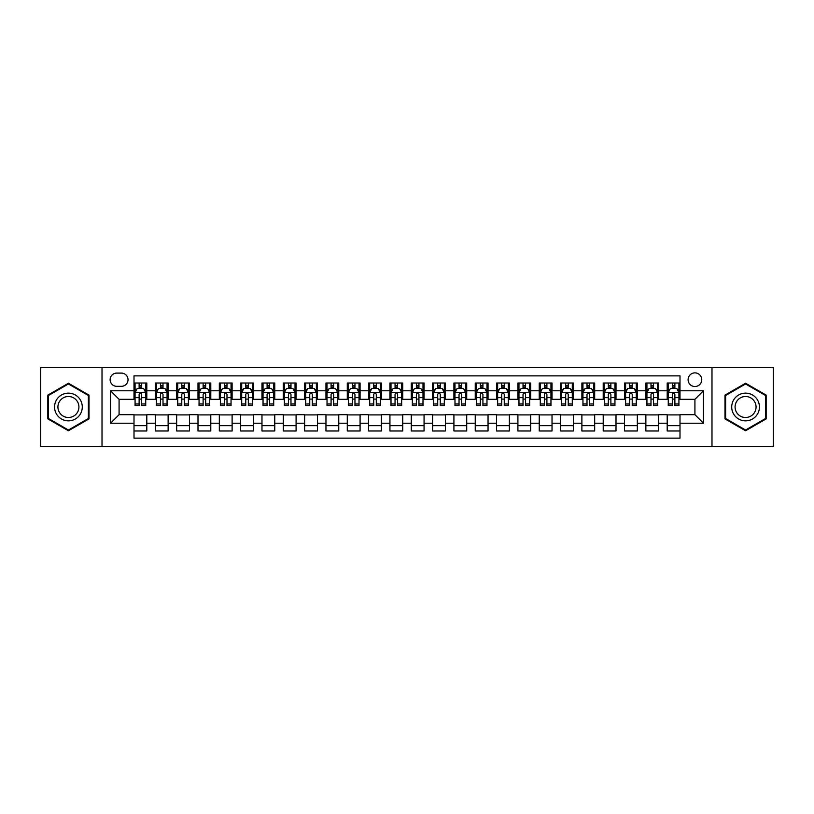 <?xml version="1.0" encoding="UTF-8"?>
<svg xmlns="http://www.w3.org/2000/svg" width="814" height="814" viewBox="0 0 814 814"><rect width="100%" height="100%" fill="white"/><g stroke="black" fill="none" stroke-linecap="round" stroke-linejoin="round"><path stroke-width="1.22" d="M694.922 372.873A6.827 6.827 0 0 0 688.095 379.7A6.827 6.827 0 0 0 694.922 386.528A6.827 6.827 0 0 0 701.749 379.7A6.827 6.827 0 0 0 694.922 372.873M711.985 446.459L773.3 446.459L773.3 367.541L711.985 367.541L711.985 446.459L102.015 446.459L102.015 367.541L40.7 367.541L40.7 446.459L102.015 446.459M679.995 383.007L667.195 383.007L667.195 390.791L658.668 390.791L658.668 399.318L667.195 399.318L667.195 390.791M658.668 390.791L658.668 383.007L645.868 383.007L645.868 390.791L637.342 390.791L637.342 399.318L645.868 399.318L645.868 390.791M637.342 390.791L637.342 383.007L624.542 383.007L624.542 390.791L616.005 390.791L616.005 399.318L624.542 399.318L624.542 390.791M616.005 390.791L616.005 383.007L603.215 383.007L603.215 390.791L594.678 390.791L594.678 399.318L603.215 399.318L603.215 390.791M594.678 390.791L594.678 383.007L581.888 383.007L581.888 390.791L573.351 390.791L573.351 399.318L581.888 399.318L581.888 390.791M573.351 390.791L573.351 383.007L560.561 383.007L560.561 390.791L552.024 390.791L552.024 399.318L560.561 399.318L560.561 390.791M552.024 390.791L552.024 383.007L539.234 383.007L539.234 390.791L530.697 390.791L530.697 399.318L539.234 399.318L539.234 390.791M530.697 390.791L530.697 383.007L517.908 383.007L517.908 390.791L509.371 390.791L509.371 399.318L517.908 399.318L517.908 390.791M509.371 390.791L509.371 383.007L496.571 383.007L496.571 390.791L488.044 390.791L488.044 399.318L496.571 399.318L496.571 390.791M488.044 390.791L488.044 383.007L475.244 383.007L475.244 390.791L466.717 390.791L466.717 399.318L475.244 399.318L475.244 390.791M466.717 390.791L466.717 383.007L453.917 383.007L453.917 390.791L445.39 390.791L445.39 399.318L453.917 399.318L453.917 390.791M445.39 390.791L445.39 383.007L432.59 383.007L432.59 390.791L424.063 390.791L424.063 399.318L432.59 399.318L432.59 390.791M424.063 390.791L424.063 383.007L411.263 383.007L411.263 390.791L402.737 390.791L402.737 399.318L411.263 399.318L411.263 390.791M402.737 390.791L402.737 383.007L389.937 383.007L389.937 390.791L381.41 390.791L381.41 399.318L389.937 399.318L389.937 390.791M381.41 390.791L381.41 383.007L368.61 383.007L368.61 390.791L360.083 390.791L360.083 399.318L368.61 399.318L368.61 390.791M360.083 390.791L360.083 383.007L347.283 383.007L347.283 390.791L338.756 390.791L338.756 399.318L347.283 399.318L347.283 390.791M338.756 390.791L338.756 383.007L325.956 383.007L325.956 390.791L317.429 390.791L317.429 399.318L325.956 399.318L325.956 390.791M317.429 390.791L317.429 383.007L304.629 383.007L304.629 390.791L296.093 390.791L296.093 399.318L304.629 399.318L304.629 390.791M296.093 390.791L296.093 383.007L283.303 383.007L283.303 390.791L274.766 390.791L274.766 399.318L283.303 399.318L283.303 390.791M274.766 390.791L274.766 383.007L261.976 383.007L261.976 390.791L253.439 390.791L253.439 399.318L261.976 399.318L261.976 390.791M253.439 390.791L253.439 383.007L240.649 383.007L240.649 390.791L232.112 390.791L232.112 399.318L240.649 399.318L240.649 390.791M232.112 390.791L232.112 383.007L219.322 383.007L219.322 390.791L210.785 390.791L210.785 399.318L219.322 399.318L219.322 390.791M210.785 390.791L210.785 383.007L197.995 383.007L197.995 390.791L189.459 390.791L189.459 399.318L197.995 399.318L197.995 390.791M189.459 390.791L189.459 383.007L176.658 383.007L176.658 390.791L168.132 390.791L168.132 399.318L176.658 399.318L176.658 390.791M168.132 390.791L168.132 383.007L155.332 383.007L155.332 399.318L146.805 399.318L146.805 383.007L134.005 383.007M134.005 430.993L146.805 430.993L146.805 414.682L155.332 414.682L155.332 430.993L168.132 430.993L168.132 414.682L176.658 414.682L176.658 423.209L168.132 423.209M176.658 423.209L176.658 430.993L189.459 430.993L189.459 414.682L197.995 414.682L197.995 423.209L189.459 423.209M197.995 423.209L197.995 430.993L210.785 430.993L210.785 414.682L219.322 414.682L219.322 423.209L210.785 423.209M219.322 423.209L219.322 430.993L232.112 430.993L232.112 414.682L240.649 414.682L240.649 423.209L232.112 423.209M240.649 423.209L240.649 430.993L253.439 430.993L253.439 414.682L261.976 414.682L261.976 423.209L253.439 423.209M261.976 423.209L261.976 430.993L274.766 430.993L274.766 414.682L283.303 414.682L283.303 423.209L274.766 423.209M283.303 423.209L283.303 430.993L296.093 430.993L296.093 414.682L304.629 414.682L304.629 423.209L296.093 423.209M304.629 423.209L304.629 430.993L317.429 430.993L317.429 414.682L325.956 414.682L325.956 423.209L317.429 423.209M325.956 423.209L325.956 430.993L338.756 430.993L338.756 414.682L347.283 414.682L347.283 423.209L338.756 423.209M347.283 423.209L347.283 430.993L360.083 430.993L360.083 414.682L368.61 414.682L368.61 423.209L360.083 423.209M368.61 423.209L368.61 430.993L381.41 430.993L381.41 414.682L389.937 414.682L389.937 423.209L381.41 423.209M389.937 423.209L389.937 430.993L402.737 430.993L402.737 414.682L411.263 414.682L411.263 423.209L402.737 423.209M411.263 423.209L411.263 430.993L424.063 430.993L424.063 414.682L432.59 414.682L432.59 423.209L424.063 423.209M432.59 423.209L432.59 430.993L445.39 430.993L445.39 414.682L453.917 414.682L453.917 423.209L445.39 423.209M453.917 423.209L453.917 430.993L466.717 430.993L466.717 414.682L475.244 414.682L475.244 423.209L466.717 423.209M475.244 423.209L475.244 430.993L488.044 430.993L488.044 414.682L496.571 414.682L496.571 423.209L488.044 423.209M496.571 423.209L496.571 430.993L509.371 430.993L509.371 414.682L517.908 414.682L517.908 423.209L509.371 423.209M517.908 423.209L517.908 430.993L530.697 430.993L530.697 414.682L539.234 414.682L539.234 423.209L530.697 423.209M539.234 423.209L539.234 430.993L552.024 430.993L552.024 414.682L560.561 414.682L560.561 423.209L552.024 423.209M560.561 423.209L560.561 430.993L573.351 430.993L573.351 414.682L581.888 414.682L581.888 423.209L573.351 423.209M581.888 423.209L581.888 430.993L594.678 430.993L594.678 414.682L603.215 414.682L603.215 423.209L594.678 423.209M603.215 423.209L603.215 430.993L616.005 430.993L616.005 414.682L624.542 414.682L624.542 423.209L616.005 423.209M624.542 423.209L624.542 430.993L637.342 430.993L637.342 414.682L645.868 414.682L645.868 423.209L637.342 423.209M645.868 423.209L645.868 430.993L658.668 430.993L658.668 414.682L667.195 414.682L667.195 423.209L658.668 423.209M116.728 386.314L121.428 386.314A6.614 6.614 0 0 0 128.032 379.7A6.614 6.614 0 0 0 121.428 373.087L116.728 373.087A6.614 6.614 0 0 0 110.124 379.7A6.614 6.614 0 0 0 116.728 386.314M711.985 367.541L102.015 367.541M679.995 390.791L679.995 375.865L134.005 375.865L134.005 399.318L119.078 399.318L119.078 414.682L134.005 414.682L134.005 438.136L679.995 438.136L679.995 414.682L694.922 414.682L694.922 399.318L679.995 399.318L679.995 390.791L703.449 390.791L703.449 423.209L679.995 423.209M134.005 423.209L110.551 423.209L110.551 390.791L134.005 390.791M667.195 423.209L667.195 430.993L679.995 430.993M134.005 388.339L135.073 388.339M139.123 388.339L141.687 388.339M145.737 388.339L146.805 388.339M134.005 399.104L135.073 399.104M139.123 399.104L141.687 399.104M145.737 399.104L146.805 399.104M134.005 414.896L146.805 414.896M134.005 425.661L146.805 425.661M155.332 399.104L156.4 399.104M160.45 399.104L163.014 399.104M167.063 399.104L168.132 399.104M155.332 388.339L156.4 388.339M160.45 388.339L163.014 388.339M167.063 388.339L168.132 388.339M155.332 414.896L168.132 414.896M155.332 425.661L168.132 425.661M176.658 414.896L189.459 414.896M176.658 425.661L189.459 425.661M176.658 388.339L177.727 388.339M181.787 388.339L184.34 388.339M188.39 388.339L189.459 388.339M176.658 399.104L177.727 399.104M181.787 399.104L184.34 399.104M188.39 399.104L189.459 399.104M197.995 414.896L210.785 414.896M197.995 425.661L210.785 425.661M197.995 388.339L199.054 388.339M203.113 388.339L205.667 388.339M209.717 388.339L210.785 388.339M197.995 399.104L199.054 399.104M203.113 399.104L205.667 399.104M209.717 399.104L210.785 399.104M219.322 414.896L232.112 414.896M219.322 425.661L232.112 425.661M219.322 388.339L220.38 388.339M224.44 388.339L226.994 388.339M231.044 388.339L232.112 388.339M219.322 399.104L220.38 399.104M224.44 399.104L226.994 399.104M231.044 399.104L232.112 399.104M240.649 414.896L253.439 414.896M240.649 425.661L253.439 425.661M240.649 388.339L241.707 388.339M245.767 388.339L248.321 388.339M252.371 388.339L253.439 388.339M240.649 399.104L241.707 399.104M245.767 399.104L248.321 399.104M252.371 399.104L253.439 399.104M261.976 414.896L274.766 414.896M261.976 425.661L274.766 425.661M261.976 388.339L263.044 388.339M267.094 388.339L269.648 388.339M273.708 388.339L274.766 388.339M261.976 399.104L263.044 399.104M267.094 399.104L269.648 399.104M273.708 399.104L274.766 399.104M283.303 414.896L296.093 414.896M283.303 425.661L296.093 425.661M283.303 388.339L284.371 388.339M288.421 388.339L290.974 388.339M295.034 388.339L296.093 388.339M283.303 399.104L284.371 399.104M288.421 399.104L290.974 399.104M295.034 399.104L296.093 399.104M304.629 414.896L317.429 414.896M304.629 425.661L317.429 425.661M304.629 388.339L305.698 388.339M309.747 388.339L312.301 388.339M316.361 388.339L317.429 388.339M304.629 399.104L305.698 399.104M309.747 399.104L312.301 399.104M316.361 399.104L317.429 399.104M325.956 414.896L338.756 414.896M325.956 425.661L338.756 425.661M325.956 388.339L327.024 388.339M331.074 388.339L333.638 388.339M337.688 388.339L338.756 388.339M325.956 399.104L327.024 399.104M331.074 399.104L333.638 399.104M337.688 399.104L338.756 399.104M347.283 414.896L360.083 414.896M347.283 425.661L360.083 425.661M347.283 388.339L348.351 388.339M352.401 388.339L354.965 388.339M359.015 388.339L360.083 388.339M347.283 399.104L348.351 399.104M352.401 399.104L354.965 399.104M359.015 399.104L360.083 399.104M368.61 414.896L381.41 414.896M368.61 425.661L381.41 425.661M368.61 388.339L369.678 388.339M373.728 388.339L376.292 388.339M380.342 388.339L381.41 388.339M368.61 399.104L369.678 399.104M373.728 399.104L376.292 399.104M380.342 399.104L381.41 399.104M389.937 414.896L402.737 414.896M389.937 425.661L402.737 425.661M389.937 388.339L391.005 388.339M395.055 388.339L397.619 388.339M401.668 388.339L402.737 388.339M389.937 399.104L391.005 399.104M395.055 399.104L397.619 399.104M401.668 399.104L402.737 399.104M411.263 414.896L424.063 414.896M411.263 425.661L424.063 425.661M411.263 388.339L412.332 388.339M416.381 388.339L418.945 388.339M422.995 388.339L424.063 388.339M411.263 399.104L412.332 399.104M416.381 399.104L418.945 399.104M422.995 399.104L424.063 399.104M432.59 414.896L445.39 414.896M432.59 425.661L445.39 425.661M432.59 388.339L433.659 388.339M437.708 388.339L440.272 388.339M444.322 388.339L445.39 388.339M432.59 399.104L433.659 399.104M437.708 399.104L440.272 399.104M444.322 399.104L445.39 399.104M453.917 414.896L466.717 414.896M453.917 425.661L466.717 425.661M453.917 388.339L454.985 388.339M459.035 388.339L461.599 388.339M465.649 388.339L466.717 388.339M453.917 399.104L454.985 399.104M459.035 399.104L461.599 399.104M465.649 399.104L466.717 399.104M475.244 414.896L488.044 414.896M475.244 425.661L488.044 425.661M475.244 388.339L476.312 388.339M480.362 388.339L482.926 388.339M486.976 388.339L488.044 388.339M475.244 399.104L476.312 399.104M480.362 399.104L482.926 399.104M486.976 399.104L488.044 399.104M496.571 414.896L509.371 414.896M496.571 425.661L509.371 425.661M496.571 388.339L497.639 388.339M501.699 388.339L504.253 388.339M508.302 388.339L509.371 388.339M496.571 399.104L497.639 399.104M501.699 399.104L504.253 399.104M508.302 399.104L509.371 399.104M517.908 414.896L530.697 414.896M517.908 425.661L530.697 425.661M517.908 388.339L518.966 388.339M523.026 388.339L525.579 388.339M529.629 388.339L530.697 388.339M517.908 399.104L518.966 399.104M523.026 399.104L525.579 399.104M529.629 399.104L530.697 399.104M539.234 414.896L552.024 414.896M539.234 425.661L552.024 425.661M539.234 388.339L540.293 388.339M544.352 388.339L546.906 388.339M550.956 388.339L552.024 388.339M539.234 399.104L540.293 399.104M544.352 399.104L546.906 399.104M550.956 399.104L552.024 399.104M560.561 414.896L573.351 414.896M560.561 425.661L573.351 425.661M560.561 388.339L561.629 388.339M565.679 388.339L568.233 388.339M572.293 388.339L573.351 388.339M560.561 399.104L561.629 399.104M565.679 399.104L568.233 399.104M572.293 399.104L573.351 399.104M581.888 414.896L594.678 414.896M581.888 425.661L594.678 425.661M581.888 388.339L582.956 388.339M587.006 388.339L589.56 388.339M593.62 388.339L594.678 388.339M581.888 399.104L582.956 399.104M587.006 399.104L589.56 399.104M593.62 399.104L594.678 399.104M603.215 414.896L616.005 414.896M603.215 425.661L616.005 425.661M603.215 388.339L604.283 388.339M608.333 388.339L610.887 388.339M614.946 388.339L616.005 388.339M603.215 399.104L604.283 399.104M608.333 399.104L610.887 399.104M614.946 399.104L616.005 399.104M624.542 414.896L637.342 414.896M624.542 425.661L637.342 425.661M624.542 388.339L625.61 388.339M629.66 388.339L632.213 388.339M636.273 388.339L637.342 388.339M624.542 399.104L625.61 399.104M629.66 399.104L632.213 399.104M636.273 399.104L637.342 399.104M645.868 414.896L658.668 414.896M645.868 425.661L658.668 425.661M645.868 388.339L646.937 388.339M650.986 388.339L653.55 388.339M657.6 388.339L658.668 388.339M645.868 399.104L646.937 399.104M650.986 399.104L653.55 399.104M657.6 399.104L658.668 399.104M667.195 414.896L679.995 414.896M667.195 425.661L679.995 425.661M667.195 388.339L668.263 388.339M672.313 388.339L674.877 388.339M678.927 388.339L679.995 388.339M667.195 399.104L668.263 399.104M672.313 399.104L674.877 399.104M678.927 399.104L679.995 399.104M119.078 399.318L110.551 390.791M119.078 414.682L110.551 423.209M703.449 390.791L694.922 399.318M703.449 423.209L694.922 414.682M68.427 430.769L89.011 418.884L89.011 395.116L68.427 383.231L47.843 395.116L47.843 418.884L68.427 430.769M766.157 395.116L745.573 383.231L724.989 395.116L724.989 418.884L745.573 430.769L766.157 418.884L766.157 395.116M141.687 385.775L139.123 385.775M145.737 403.978L141.687 403.978L141.687 405.718L145.737 405.718L145.737 392.714L143.61 388.441L137.21 388.441L135.073 392.714L135.073 405.718L139.123 405.718L139.123 403.978L135.073 403.978M135.073 392.714L135.073 383.007M145.737 392.714L145.737 383.007M139.123 388.441L139.123 383.007M141.687 383.007L141.687 388.441M141.687 403.978L141.687 394.312C140.832 392.663 139.977 392.663 139.123 394.312L139.123 403.978M68.427 393.142A13.858 13.858 0 0 0 54.558 407A13.858 13.858 0 0 0 68.427 420.858A13.858 13.858 0 0 0 82.285 407A13.858 13.858 0 0 0 68.427 393.142M68.427 396.499A10.501 10.501 0 0 0 57.926 407A10.501 10.501 0 0 0 68.427 417.501A10.501 10.501 0 0 0 78.917 407A10.501 10.501 0 0 0 68.427 396.499M88.37 418.518L68.427 430.026L48.484 418.518L48.484 395.482L68.427 383.974L88.37 395.482L88.37 418.518M733.567 400.071A13.858 13.858 0 0 0 738.644 419.007A13.858 13.858 0 0 0 757.58 413.929A13.858 13.858 0 0 0 752.502 394.994A13.858 13.858 0 0 0 733.567 400.071M736.487 401.75A10.501 10.501 0 0 0 740.323 416.086A10.501 10.501 0 0 0 754.659 412.25A10.501 10.501 0 0 0 750.823 397.914A10.501 10.501 0 0 0 736.487 401.75M765.516 395.482L765.516 418.518L745.573 430.026L725.63 418.518L725.63 395.482L745.573 383.974L765.516 395.482M163.014 385.775L160.45 385.775M167.063 403.978L163.014 403.978L163.014 405.718L167.063 405.718L167.063 392.714L164.937 388.441L158.537 388.441L156.4 392.714L156.4 405.718L160.45 405.718L160.45 403.978L156.4 403.978M156.4 392.714L156.4 383.007M167.063 392.714L167.063 383.007M160.45 388.441L160.45 383.007M163.014 383.007L163.014 388.441M163.014 403.978L163.014 394.312C162.159 392.663 161.304 392.663 160.45 394.312L160.45 403.978M184.34 385.775L181.787 385.775M188.39 403.978L184.34 403.978L184.34 405.718L188.39 405.718L188.39 392.714L186.264 388.441L179.863 388.441L177.727 392.714L177.727 405.718L181.787 405.718L181.787 403.978L177.727 403.978M177.727 392.714L177.727 383.007M188.39 392.714L188.39 383.007M181.787 388.441L181.787 383.007M184.34 383.007L184.34 388.441M184.34 403.978L184.34 394.312C183.486 392.663 182.631 392.663 181.787 394.312L181.787 403.978M205.667 385.775L203.113 385.775M209.717 403.978L205.667 403.978L205.667 405.718L209.717 405.718L209.717 392.714L207.59 388.441L201.19 388.441L199.054 392.714L199.054 405.718L203.113 405.718L203.113 403.978L199.054 403.978M199.054 392.714L199.054 383.007M209.717 392.714L209.717 383.007M203.113 388.441L203.113 383.007M205.667 383.007L205.667 388.441M205.667 403.978L205.667 394.312C204.813 392.663 203.968 392.663 203.113 394.312L203.113 403.978M226.994 385.775L224.44 385.775M231.044 403.978L226.994 403.978L226.994 405.718L231.044 405.718L231.044 392.714L228.917 388.441L222.517 388.441L220.38 392.714L220.38 405.718L224.44 405.718L224.44 403.978L220.38 403.978M220.38 392.714L220.38 383.007M231.044 392.714L231.044 383.007M224.44 388.441L224.44 383.007M226.994 383.007L226.994 388.441M226.994 403.978L226.994 394.312C226.139 392.663 225.295 392.663 224.44 394.312L224.44 403.978M248.321 385.775L245.767 385.775M252.371 403.978L248.321 403.978L248.321 405.718L252.371 405.718L252.371 392.714L250.244 388.441L243.844 388.441L241.707 392.714L241.707 405.718L245.767 405.718L245.767 403.978L241.707 403.978M241.707 392.714L241.707 383.007M252.371 392.714L252.371 383.007M245.767 388.441L245.767 383.007M248.321 383.007L248.321 388.441M248.321 403.978L248.321 394.312C247.476 392.663 246.622 392.663 245.767 394.312L245.767 403.978M269.648 385.775L267.094 385.775M273.708 403.978L269.648 403.978L269.648 405.718L273.708 405.718L273.708 392.714L271.571 388.441L265.171 388.441L263.044 392.714L263.044 405.718L267.094 405.718L267.094 403.978L263.044 403.978M263.044 392.714L263.044 383.007M273.708 392.714L273.708 383.007M267.094 388.441L267.094 383.007M269.648 383.007L269.648 388.441M269.648 403.978L269.648 394.312C268.803 392.663 267.948 392.663 267.094 394.312L267.094 403.978M290.974 385.775L288.421 385.775M295.034 403.978L290.974 403.978L290.974 405.718L295.034 405.718L295.034 392.714L292.898 388.441L286.497 388.441L284.371 392.714L284.371 405.718L288.421 405.718L288.421 403.978L284.371 403.978M284.371 392.714L284.371 383.007M295.034 392.714L295.034 383.007M288.421 388.441L288.421 383.007M290.974 383.007L290.974 388.441M290.974 403.978L290.974 394.312C290.13 392.663 289.275 392.663 288.421 394.312L288.421 403.978M312.301 385.775L309.747 385.775M316.361 403.978L312.301 403.978L312.301 405.718L316.361 405.718L316.361 392.714L314.224 388.441L307.824 388.441L305.698 392.714L305.698 405.718L309.747 405.718L309.747 403.978L305.698 403.978M305.698 392.714L305.698 383.007M316.361 392.714L316.361 383.007M309.747 388.441L309.747 383.007M312.301 383.007L312.301 388.441M312.301 403.978L312.301 394.312C311.457 392.663 310.602 392.663 309.747 394.312L309.747 403.978M333.638 385.775L331.074 385.775M337.688 403.978L333.638 403.978L333.638 405.718L337.688 405.718L337.688 392.714L335.551 388.441L329.151 388.441L327.024 392.714L327.024 405.718L331.074 405.718L331.074 403.978L327.024 403.978M327.024 392.714L327.024 383.007M337.688 392.714L337.688 383.007M331.074 388.441L331.074 383.007M333.638 383.007L333.638 388.441M333.638 403.978L333.638 394.312C332.784 392.663 331.929 392.663 331.074 394.312L331.074 403.978M354.965 385.775L352.401 385.775M359.015 403.978L354.965 403.978L354.965 405.718L359.015 405.718L359.015 392.714L356.878 388.441L350.478 388.441L348.351 392.714L348.351 405.718L352.401 405.718L352.401 403.978L348.351 403.978M348.351 392.714L348.351 383.007M359.015 392.714L359.015 383.007M352.401 388.441L352.401 383.007M354.965 383.007L354.965 388.441M354.965 403.978L354.965 394.312C354.11 392.663 353.256 392.663 352.401 394.312L352.401 403.978M376.292 385.775L373.728 385.775M380.342 403.978L376.292 403.978L376.292 405.718L380.342 405.718L380.342 392.714L378.205 388.441L371.805 388.441L369.678 392.714L369.678 405.718L373.728 405.718L373.728 403.978L369.678 403.978M369.678 392.714L369.678 383.007M380.342 392.714L380.342 383.007M373.728 388.441L373.728 383.007M376.292 383.007L376.292 388.441M376.292 403.978L376.292 394.312C375.437 392.663 374.582 392.663 373.728 394.312L373.728 403.978M397.619 385.775L395.055 385.775M401.668 403.978L397.619 403.978L397.619 405.718L401.668 405.718L401.668 392.714L399.532 388.441L393.142 388.441L391.005 392.714L391.005 405.718L395.055 405.718L395.055 403.978L391.005 403.978M391.005 392.714L391.005 383.007M401.668 392.714L401.668 383.007M395.055 388.441L395.055 383.007M397.619 383.007L397.619 388.441M397.619 403.978L397.619 394.312C396.764 392.663 395.909 392.663 395.055 394.312L395.055 403.978M418.945 385.775L416.381 385.775M422.995 403.978L418.945 403.978L418.945 405.718L422.995 405.718L422.995 392.714L420.858 388.441L414.468 388.441L412.332 392.714L412.332 405.718L416.381 405.718L416.381 403.978L412.332 403.978M412.332 392.714L412.332 383.007M422.995 392.714L422.995 383.007M416.381 388.441L416.381 383.007M418.945 383.007L418.945 388.441M418.945 403.978L418.945 394.312C418.091 392.663 417.236 392.663 416.381 394.312L416.381 403.978M440.272 385.775L437.708 385.775M444.322 403.978L440.272 403.978L440.272 405.718L444.322 405.718L444.322 392.714L442.195 388.441L435.795 388.441L433.659 392.714L433.659 405.718L437.708 405.718L437.708 403.978L433.659 403.978M433.659 392.714L433.659 383.007M444.322 392.714L444.322 383.007M437.708 388.441L437.708 383.007M440.272 383.007L440.272 388.441M440.272 403.978L440.272 394.312C439.418 392.663 438.563 392.663 437.708 394.312L437.708 403.978M461.599 385.775L459.035 385.775M465.649 403.978L461.599 403.978L461.599 405.718L465.649 405.718L465.649 392.714L463.522 388.441L457.122 388.441L454.985 392.714L454.985 405.718L459.035 405.718L459.035 403.978L454.985 403.978M454.985 392.714L454.985 383.007M465.649 392.714L465.649 383.007M459.035 388.441L459.035 383.007M461.599 383.007L461.599 388.441M461.599 403.978L461.599 394.312C460.744 392.663 459.89 392.663 459.035 394.312L459.035 403.978M482.926 385.775L480.362 385.775M486.976 403.978L482.926 403.978L482.926 405.718L486.976 405.718L486.976 392.714L484.849 388.441L478.449 388.441L476.312 392.714L476.312 405.718L480.362 405.718L480.362 403.978L476.312 403.978M476.312 392.714L476.312 383.007M486.976 392.714L486.976 383.007M480.362 388.441L480.362 383.007M482.926 383.007L482.926 388.441M482.926 403.978L482.926 394.312C482.071 392.663 481.216 392.663 480.362 394.312L480.362 403.978M504.253 385.775L501.699 385.775M508.302 403.978L504.253 403.978L504.253 405.718L508.302 405.718L508.302 392.714L506.176 388.441L499.776 388.441L497.639 392.714L497.639 405.718L501.699 405.718L501.699 403.978L497.639 403.978M497.639 392.714L497.639 383.007M508.302 392.714L508.302 383.007M501.699 388.441L501.699 383.007M504.253 383.007L504.253 388.441M504.253 403.978L504.253 394.312C503.398 392.663 502.553 392.663 501.699 394.312L501.699 403.978M525.579 385.775L523.026 385.775M529.629 403.978L525.579 403.978L525.579 405.718L529.629 405.718L529.629 392.714L527.503 388.441L521.102 388.441L518.966 392.714L518.966 405.718L523.026 405.718L523.026 403.978L518.966 403.978M518.966 392.714L518.966 383.007M529.629 392.714L529.629 383.007M523.026 388.441L523.026 383.007M525.579 383.007L525.579 388.441M525.579 403.978L525.579 394.312C524.725 392.663 523.88 392.663 523.026 394.312L523.026 403.978M546.906 385.775L544.352 385.775M550.956 403.978L546.906 403.978L546.906 405.718L550.956 405.718L550.956 392.714L548.829 388.441L542.429 388.441L540.293 392.714L540.293 405.718L544.352 405.718L544.352 403.978L540.293 403.978M540.293 392.714L540.293 383.007M550.956 392.714L550.956 383.007M544.352 388.441L544.352 383.007M546.906 383.007L546.906 388.441M546.906 403.978L546.906 394.312C546.052 392.663 545.207 392.663 544.352 394.312L544.352 403.978M568.233 385.775L565.679 385.775M572.293 403.978L568.233 403.978L568.233 405.718L572.293 405.718L572.293 392.714L570.156 388.441L563.756 388.441L561.629 392.714L561.629 405.718L565.679 405.718L565.679 403.978L561.629 403.978M561.629 392.714L561.629 383.007M572.293 392.714L572.293 383.007M565.679 388.441L565.679 383.007M568.233 383.007L568.233 388.441M568.233 403.978L568.233 394.312C567.389 392.663 566.534 392.663 565.679 394.312L565.679 403.978M589.56 385.775L587.006 385.775M593.62 403.978L589.56 403.978L589.56 405.718L593.62 405.718L593.62 392.714L591.483 388.441L585.083 388.441L582.956 392.714L582.956 405.718L587.006 405.718L587.006 403.978L582.956 403.978M582.956 392.714L582.956 383.007M593.62 392.714L593.62 383.007M587.006 388.441L587.006 383.007M589.56 383.007L589.56 388.441M589.56 403.978L589.56 394.312C588.715 392.663 587.861 392.663 587.006 394.312L587.006 403.978M610.887 385.775L608.333 385.775M614.946 403.978L610.887 403.978L610.887 405.718L614.946 405.718L614.946 392.714L612.81 388.441L606.41 388.441L604.283 392.714L604.283 405.718L608.333 405.718L608.333 403.978L604.283 403.978M604.283 392.714L604.283 383.007M614.946 392.714L614.946 383.007M608.333 388.441L608.333 383.007M610.887 383.007L610.887 388.441M610.887 403.978L610.887 394.312C610.042 392.663 609.187 392.663 608.333 394.312L608.333 403.978M632.213 385.775L629.66 385.775M636.273 403.978L632.213 403.978L632.213 405.718L636.273 405.718L636.273 392.714L634.137 388.441L627.736 388.441L625.61 392.714L625.61 405.718L629.66 405.718L629.66 403.978L625.61 403.978M625.61 392.714L625.61 383.007M636.273 392.714L636.273 383.007M629.66 388.441L629.66 383.007M632.213 383.007L632.213 388.441M632.213 403.978L632.213 394.312C631.369 392.663 630.514 392.663 629.66 394.312L629.66 403.978M653.55 385.775L650.986 385.775M657.6 403.978L653.55 403.978L653.55 405.718L657.6 405.718L657.6 392.714L655.463 388.441L649.063 388.441L646.937 392.714L646.937 405.718L650.986 405.718L650.986 403.978L646.937 403.978M646.937 392.714L646.937 383.007M657.6 392.714L657.6 383.007M650.986 388.441L650.986 383.007M653.55 383.007L653.55 388.441M653.55 403.978L653.55 394.312C652.696 392.663 651.841 392.663 650.986 394.312L650.986 403.978M674.877 385.775L672.313 385.775M678.927 403.978L674.877 403.978L674.877 405.718L678.927 405.718L678.927 392.714L676.79 388.441L670.39 388.441L668.263 392.714L668.263 405.718L672.313 405.718L672.313 403.978L668.263 403.978M668.263 392.714L668.263 383.007M678.927 392.714L678.927 383.007M672.313 388.441L672.313 383.007M674.877 383.007L674.877 388.441M674.877 403.978L674.877 394.312C674.023 392.663 673.168 392.663 672.313 394.312L672.313 403.978M155.332 423.209L146.805 423.209M155.332 390.791L146.805 390.791M145.686 392.602L135.124 392.602M135.073 389.621L136.62 389.621M144.19 389.621L145.737 389.621M139.123 397.649L135.073 397.649M145.737 397.649L141.687 397.649M141.687 387.138L139.123 387.138M167.012 392.602L156.451 392.602M156.4 389.621L157.947 389.621M165.517 389.621L167.063 389.621M160.45 397.649L156.4 397.649M167.063 397.649L163.014 397.649M163.014 387.138L160.45 387.138M188.339 392.602L177.778 392.602M177.727 389.621L179.273 389.621M186.844 389.621L188.39 389.621M181.787 397.649L177.727 397.649M188.39 397.649L184.34 397.649M184.34 387.138L181.787 387.138M209.666 392.602L199.115 392.602M199.054 389.621L200.6 389.621M208.17 389.621L209.717 389.621M203.113 397.649L199.054 397.649M209.717 397.649L205.667 397.649M205.667 387.138L203.113 387.138M230.993 392.602L220.441 392.602M220.38 389.621L221.927 389.621M229.497 389.621L231.044 389.621M224.44 397.649L220.38 397.649M231.044 397.649L226.994 397.649M226.994 387.138L224.44 387.138M252.32 392.602L241.768 392.602M241.707 389.621L243.254 389.621M250.834 389.621L252.371 389.621M245.767 397.649L241.707 397.649M252.371 397.649L248.321 397.649M248.321 387.138L245.767 387.138M273.646 392.602L263.095 392.602M263.044 389.621L264.581 389.621M272.161 389.621L273.708 389.621M267.094 397.649L263.044 397.649M273.708 397.649L269.648 397.649M269.648 387.138L267.094 387.138M294.973 392.602L284.422 392.602M284.371 389.621L285.918 389.621M293.488 389.621L295.034 389.621M288.421 397.649L284.371 397.649M295.034 397.649L290.974 397.649M290.974 387.138L288.421 387.138M316.3 392.602L305.749 392.602M305.698 389.621L307.244 389.621M314.815 389.621L316.361 389.621M309.747 397.649L305.698 397.649M316.361 397.649L312.301 397.649M312.301 387.138L309.747 387.138M337.637 392.602L327.075 392.602M327.024 389.621L328.571 389.621M336.141 389.621L337.688 389.621M331.074 397.649L327.024 397.649M337.688 397.649L333.638 397.649M333.638 387.138L331.074 387.138M358.964 392.602L348.402 392.602M348.351 389.621L349.898 389.621M357.468 389.621L359.015 389.621M352.401 397.649L348.351 397.649M359.015 397.649L354.965 397.649M354.965 387.138L352.401 387.138M380.291 392.602L369.729 392.602M369.678 389.621L371.225 389.621M378.795 389.621L380.342 389.621M373.728 397.649L369.678 397.649M380.342 397.649L376.292 397.649M376.292 387.138L373.728 387.138M401.617 392.602L391.056 392.602M391.005 389.621L392.552 389.621M400.122 389.621L401.668 389.621M395.055 397.649L391.005 397.649M401.668 397.649L397.619 397.649M397.619 387.138L395.055 387.138M422.944 392.602L412.383 392.602M412.332 389.621L413.878 389.621M421.449 389.621L422.995 389.621M416.381 397.649L412.332 397.649M422.995 397.649L418.945 397.649M418.945 387.138L416.381 387.138M444.271 392.602L433.709 392.602M433.659 389.621L435.205 389.621M442.775 389.621L444.322 389.621M437.708 397.649L433.659 397.649M444.322 397.649L440.272 397.649M440.272 387.138L437.708 387.138M465.598 392.602L455.036 392.602M454.985 389.621L456.532 389.621M464.102 389.621L465.649 389.621M459.035 397.649L454.985 397.649M465.649 397.649L461.599 397.649M461.599 387.138L459.035 387.138M486.925 392.602L476.363 392.602M476.312 389.621L477.859 389.621M485.429 389.621L486.976 389.621M480.362 397.649L476.312 397.649M486.976 397.649L482.926 397.649M482.926 387.138L480.362 387.138M508.251 392.602L497.7 392.602M497.639 389.621L499.186 389.621M506.756 389.621L508.302 389.621M501.699 397.649L497.639 397.649M508.302 397.649L504.253 397.649M504.253 387.138L501.699 387.138M529.578 392.602L519.027 392.602M518.966 389.621L520.512 389.621M528.082 389.621L529.629 389.621M523.026 397.649L518.966 397.649M529.629 397.649L525.579 397.649M525.579 387.138L523.026 387.138M550.905 392.602L540.354 392.602M540.293 389.621L541.839 389.621M549.419 389.621L550.956 389.621M544.352 397.649L540.293 397.649M550.956 397.649L546.906 397.649M546.906 387.138L544.352 387.138M572.232 392.602L561.68 392.602M561.629 389.621L563.166 389.621M570.746 389.621L572.293 389.621M565.679 397.649L561.629 397.649M572.293 397.649L568.233 397.649M568.233 387.138L565.679 387.138M593.559 392.602L583.007 392.602M582.956 389.621L584.503 389.621M592.073 389.621L593.62 389.621M587.006 397.649L582.956 397.649M593.62 397.649L589.56 397.649M589.56 387.138L587.006 387.138M614.885 392.602L604.334 392.602M604.283 389.621L605.83 389.621M613.4 389.621L614.946 389.621M608.333 397.649L604.283 397.649M614.946 397.649L610.887 397.649M610.887 387.138L608.333 387.138M636.222 392.602L625.661 392.602M625.61 389.621L627.156 389.621M634.727 389.621L636.273 389.621M629.66 397.649L625.61 397.649M636.273 397.649L632.213 397.649M632.213 387.138L629.66 387.138M657.549 392.602L646.988 392.602M646.937 389.621L648.483 389.621M656.053 389.621L657.6 389.621M650.986 397.649L646.937 397.649M657.6 397.649L653.55 397.649M653.55 387.138L650.986 387.138M678.876 392.602L668.314 392.602M668.263 389.621L669.81 389.621M677.38 389.621L678.927 389.621M672.313 397.649L668.263 397.649M678.927 397.649L674.877 397.649M674.877 387.138L672.313 387.138"/></g></svg>
